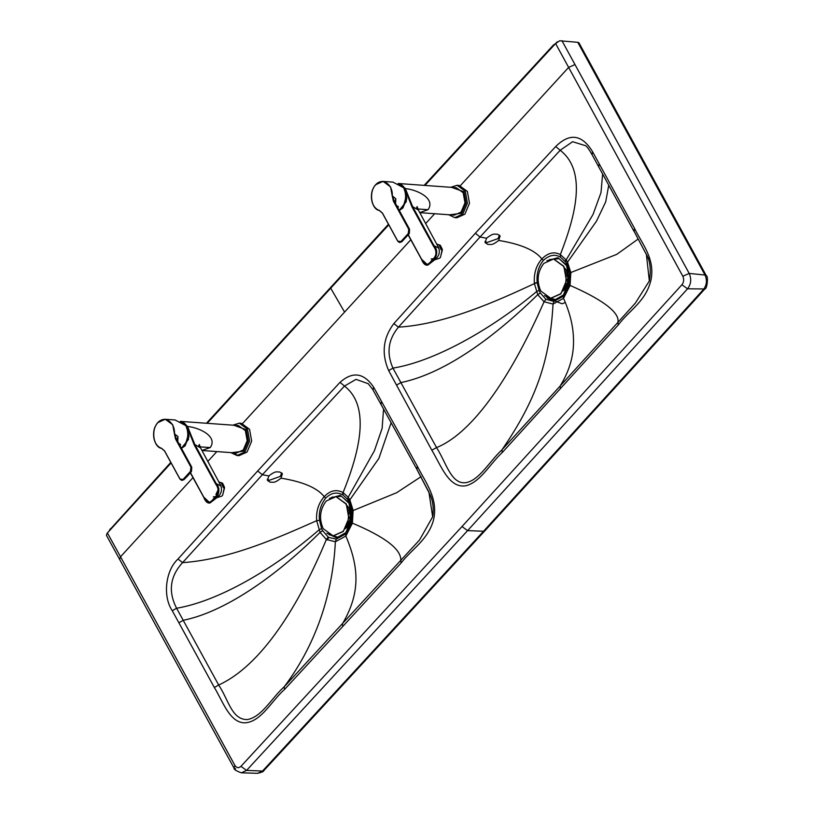 <?xml version="1.0" encoding="UTF-8"?>
<svg xmlns="http://www.w3.org/2000/svg" width="814" height="814" viewBox="0 0 814 814"><rect width="100%" height="100%" fill="white"/><g stroke="black" fill="none" stroke-linecap="round" stroke-linejoin="round"><path stroke-width="1.22" d="M448.84 214.743L454.772 217.643L456.827 217.786L464.875 214.184L469.485 203.276L467.358 191.392L459.177 185.45L457.122 185.297L450.661 187.291M442.267 249.186L440.557 257.112M431.145 258.964L433.18 258.771M436.273 252.879L436.68 250.743M439.163 249.277L437.179 244.638M434.9 259.758L439.723 258.18L440.445 257.275L442.358 250.051L441.137 249.796L439.102 245.014L440.333 245.279L436.925 244.119M440.333 245.279L442.287 249.257M224.45 487.067L222.741 494.983M215.903 494.566L218.294 489.397M213.329 496.845L215.364 496.652M218.457 490.75L218.864 488.624M221.347 487.159L219.363 482.509M217.084 497.639L221.907 496.062L222.629 495.156L224.542 487.922L223.321 487.667L221.286 482.895L222.517 483.15L219.108 481.99M222.517 483.15L224.471 487.138M233.079 452.777L237.993 455.525M231.023 452.625L236.955 455.514L239.011 455.667L247.059 452.055L251.668 441.147L249.542 429.273L241.361 423.321L239.306 423.168L232.845 425.162M329.395 498.361L340.293 495.35L349.318 502.93L352.116 518.62L346.042 533.028L336.518 537.83L326.862 533.231M331.817 497.212L341.514 496.265L349.013 503.266L351.75 518.569L345.818 532.621L337.83 537.179L329.1 534.727M347.069 505.565L348.86 508.048L350.661 518.131L346.754 527.38L345.39 528.642M348.921 513.451L350.61 513.573M350.59 518.691L348.789 518.559M350.732 517.389L348.921 517.256M350.753 516.951L348.941 516.819M348.351 521.174L350.04 521.296M336.141 496.672L346.255 503.897L348.819 518.294L343.243 531.511L333.302 535.877M345.879 503.866C350.183 513.838 349.175 523.046 342.867 531.481L333.109 535.866L323.189 528.652C318.885 518.681 319.882 509.472 326.2 501.037L335.948 496.652L345.879 503.866M566.513 275.824L568.203 275.946M568.182 281.064L566.381 280.932M568.325 279.762L566.503 279.629M568.345 279.324L566.534 279.192M565.944 283.547L567.633 283.669M553.734 259.045L563.837 266.27L566.412 280.667L560.836 293.885L550.885 298.25M563.461 266.239C567.775 276.211 566.768 285.419 560.459 293.854L550.702 298.239L540.781 291.025C536.467 281.054 537.474 271.845 543.783 263.41L553.54 259.025L563.461 266.239M546.977 260.734L557.885 257.723L566.91 265.303L569.708 280.993L563.624 295.401L554.11 300.193L544.454 295.604M549.409 259.574L559.096 258.638L566.605 265.639L569.342 280.942L563.4 294.994L555.423 299.552L546.693 297.09M564.651 267.938L566.452 270.421L568.253 280.494L564.346 289.753L562.983 291.015M109.33 530.331L170.798 462.393M206.451 423.249L388.461 224.226M424.145 185.368L553.347 45.106L559.686 40.761L577.777 42.318L578.927 42.766L699.541 263.349L698.259 262.668L705.016 275.03L689.193 273.423L561.935 40.7M110.684 528.52L109.849 529.527M171.103 462.952L107.153 533.241L106.41 535.276L234.025 768.04L235.602 768.782M207.224 423.311L330.708 288.176L331.145 286.752M553.347 45.106L555.586 43.518L424.939 185.429M388.777 224.817L330.708 288.176L344.576 312.098L242.572 423.504M555.86 43.203L557.356 41.758M214.336 687.504L218.661 685.001L183.221 620.309C229.294 610.958 282.214 570.176 320.065 532.397L326.363 539.489C299.338 604.507 261.966 665.364 218.661 685.001C228.581 699.806 231.664 719.769 247.324 719.566C261.925 717.053 271.856 697.679 284.218 686.772L284.554 689.438C271.581 700.783 261.325 721.713 245.146 722.832C229.609 723.117 222.751 700.986 214.336 687.504L172.283 610.734C162.454 596.275 165.588 570.329 178.001 559.025L257.662 470.991L340.038 382.336C352.615 371.164 363.787 372.741 373.575 387.057L417.256 466.066L416.972 468.986L416.442 468.508L428.917 492.094L432.661 516.809L419.556 539.967L284.218 686.772C319.037 640.435 333.068 588.217 335.358 541.768L345.848 536.05C359.422 567.948 360.317 593.375 342.46 623.768L342.765 626.465L284.554 689.438M257.662 470.991L262.383 474.715L182.57 562.647C170.014 576.312 168.02 591.513 176.587 608.261L183.221 620.309L178.866 622.822M327.126 539.957L328.897 537.454L336.233 539.112L335.358 541.768L326.363 539.489L328.215 537.037L322.619 530.677L320.065 532.397L316.666 520.706C315.954 511.355 318.467 503.337 324.206 496.672C317.368 487.922 302.971 481.746 281.003 478.164C273.708 483.974 273.066 481.776 270.197 482.244L267.44 480.402L268.874 475.956L262.383 474.715L344.475 386.07L340.038 382.336M391.096 422.781L378.886 458.404L349.847 499.867L348.189 497.273L343.091 492.551C359.513 451.912 370.879 406.501 344.475 386.07L356.033 379.365L368.294 383.73M480.057 236.996L560.185 150.264L572.608 141.717L585.704 145.747C587.23 146.866 589.255 149.684 591.778 154.182L633.78 230.973L634.605 228.531C641.727 243.427 655.168 258.374 651.068 279.528C646.224 301.363 629.303 310.124 618.264 324.99L502.258 452.523C490.018 463.746 480.708 481.847 466.096 485.714C448.972 488.98 440.913 465.201 431.807 450.183L388.654 370.584C381.308 353.612 383.038 337.932 393.854 323.565L398.422 327.167C388.156 339.56 386.324 353.205 392.948 368.121L400.895 382.59C447.507 372.954 497.72 333.72 537.749 294.668L544.047 301.76L553.042 304.049L563.532 298.331C569.759 312.342 573.056 325.437 573.432 337.617C574.297 354.202 569.861 370.339 560.134 386.039L635.378 303.103L649.348 280.932L646.387 254.487L634.086 231.318L634.605 228.531L592.582 151.73C582.01 134.402 569.719 132.672 555.708 146.53L475.335 233.262L480.057 236.996L398.422 327.167C446.235 324.196 498.29 300.356 534.411 283.618L534.36 283.099C533.73 273.382 536.233 265.333 541.88 258.954C535.052 250.193 520.645 244.017 498.677 240.435L500.122 235.989L497.364 234.157C494.637 234.646 494.027 232.305 486.558 238.227L480.057 236.996M560.459 388.716L560.134 386.039L501.912 449.877C489.489 461.284 478.988 480.932 465.445 482.712C450.976 484.188 446.113 462.372 436.558 447.598L400.895 382.59L396.54 385.103M281.003 478.164L282.407 473.748L279.65 471.917C276.933 472.395 276.292 470.105 268.874 475.956M383.557 409.116L382.122 428.398L374.389 450.793L348.189 497.273L347.659 499.379L343.132 495.095L342.745 492.358C336.192 489.112 330.006 490.547 324.206 496.672L325.702 498.076C320.604 504.853 318.528 512.25 319.505 520.278L316.666 520.706C281.156 536.314 230.932 559.371 182.57 562.647L178.001 559.025M347.659 499.379L349.135 501.709L349.847 499.867L353.113 510.276L352.411 523.158C385.154 536.965 401.282 549.348 400.793 560.307L401.129 562.962L342.765 626.465M555.708 146.53L560.185 150.264C586.711 170.818 576.139 214.163 560.347 254.589C554.059 251.312 547.903 252.767 541.88 258.954L543.386 260.358C549.43 254.955 555.107 253.887 560.439 257.143L560.347 254.589L566.157 259.951L565.608 262.027L560.439 257.143M608.75 185.165L605.728 201.791L596.448 221.245L567.531 262.139L566.157 259.951L593.03 214.448L600.997 192.633L602.614 173.931M565.608 262.027L566.819 263.98L567.531 262.139L570.797 272.548L616.809 254.334L638.186 239.011M566.819 263.98L569.749 273.25L570.797 272.548L570.085 285.429C598.809 297.995 620.207 311.528 617.907 322.354L618.264 324.99M431.807 450.183L436.558 447.598C479.029 430.28 518.61 359.849 544.047 301.76L545.899 299.308L540.303 292.948L537.749 294.668L534.411 283.618L537.189 282.651L534.36 283.099M498.677 240.435C491.453 246.174 490.761 244.027 487.901 244.475L485.144 242.643L486.558 238.227M267.236 479.273L269.363 480.28L280.23 476.404L281.837 472.924M484.951 241.504L487.067 242.501L497.944 238.644L499.552 235.165M408.302 234.798L421.601 259.269L427.849 265.089L432.356 260.745L435.348 259.279M421.459 259.005L408.252 234.87M433.374 245.981L411.986 206.929L412.647 206.644L434.025 245.696L433.384 246.011C437.311 251.445 436.772 256.227 431.776 260.368C429.578 263.451 427.645 264.916 425.966 264.764C424.643 264.631 423.158 262.698 421.53 258.954C424.267 265.669 427.676 266.137 431.756 260.338C436.752 256.217 437.301 251.434 433.384 246.011M438.593 248.036L434.025 245.696C438.268 249.756 437.281 258.028 432.356 260.745L431.756 260.338M399.298 210.48L403.032 207.865L406.847 193.783L405.372 188.614L412.647 206.644L418.396 210.063L417.124 206.614L416.381 208.262M419.81 212.647L454.263 215.14L461.09 212.078L464.998 202.818L463.197 192.745L456.257 187.698L398.534 183.516L405.504 188.604C418.162 189.957 435.694 198.901 428.072 209.686L419.79 212.607M405.372 188.614L398.148 183.516M417.429 208.964L428.072 209.686L417.429 208.964M393.366 201.129L392.277 196.133C393.152 184.361 382.254 176.923 375.702 184.819C368.65 191.789 371.001 208.557 379.293 210.327L382.438 213.065L397.802 241.137L400.885 241.585L408.262 233.526L408.73 229.202L393.366 201.129L392.552 196.154L395.777 198.687L395.604 203.724M398.453 183.669L405.046 188.634L406.817 198.657L402.93 207.784L399.226 210.338L401.383 208.476C406.115 202.137 406.868 195.238 403.642 187.759L392.959 182.112M396.764 205.85L397.985 208.079M395.777 198.687L394.648 201.994L393.62 201.017L408.984 229.09L408.262 233.526M399.674 242.48L401.821 241.758L409.269 233.618L409.554 229.243L394.444 201.607M393.142 182.133L383.079 181.4C378.703 181.502 375.437 183.801 373.3 188.278C370.777 191.85 369.159 206.39 379.375 210.521L382.438 213.065L397.832 241.27L399.867 242.501L401.648 241.778L399.481 242.47L397.771 241.239L382.397 213.166L379.375 210.521C371.001 209.147 368.701 191.534 375.763 184.676L383.079 181.4L390.567 186.905L392.277 196.133M401.648 241.778L409.32 233.445L409.34 229.11L408.73 229.202M409.32 233.445L409.564 229.304L393.935 200.946L392.928 196.266M409.34 229.11L393.935 200.946M402.004 241.453L409.208 233.587M175.549 439.011L174.461 434.015C175.336 422.242 164.438 414.804 157.885 422.7C150.834 429.67 153.185 446.428 161.477 448.199L164.621 450.946L179.986 479.008L183.069 479.456L190.445 471.408L190.914 467.073L175.549 439.011L174.735 434.025L177.961 436.569L177.788 441.605M180.637 421.55L187.23 426.516L189.001 436.538L185.114 445.655L181.41 448.219L183.567 446.347C188.299 440.018 189.052 433.109 185.826 425.63L175.142 419.993M178.948 443.722L180.169 445.95M177.961 436.569L176.831 439.865L175.804 438.888L191.168 466.961L190.445 471.408M180.372 479.171L182.051 480.372L184.005 479.629L187.942 475.579L191.453 471.499L191.738 467.114L176.628 439.479M175.325 420.004L165.262 419.271C160.887 419.383 157.621 421.672 155.484 426.149C152.961 429.731 151.343 444.261 161.559 448.392L164.621 450.946L180.016 479.151L181.664 480.352L183.832 479.66L181.664 480.352L179.955 479.12L164.581 451.048L161.559 448.392C153.185 447.018 150.885 429.416 157.947 422.558L165.262 419.271L172.751 424.776L174.461 434.015M183.832 479.66L191.504 471.316L191.524 466.992L190.914 467.073M191.504 471.316L191.748 467.185L176.119 438.817L175.112 434.137M191.524 466.992L176.119 438.817M184.188 479.334L191.392 471.469M190.486 472.68L203.785 497.14L210.032 502.971L214.54 498.616L217.531 497.151M203.642 496.876L190.435 472.741M215.557 483.852L194.17 444.8L194.831 444.515L216.209 483.577L215.557 483.852C219.495 489.316 218.956 494.108 213.96 498.239C211.762 501.332 209.829 502.798 208.15 502.645C206.827 502.513 205.342 500.569 203.714 496.835C206.451 503.551 209.859 504.008 213.94 498.219C218.935 494.088 219.485 489.316 215.568 483.882L215.568 483.882M220.777 485.917L216.209 483.577C220.452 487.637 219.465 495.909 214.54 498.616L213.94 498.219M181.481 448.351L185.216 445.746L189.031 431.664L187.556 426.485L194.831 444.515L200.58 447.934L199.308 444.485L198.565 446.133M236.447 453.022L243.274 449.949L247.181 440.7L245.38 430.626L238.441 425.569L180.281 421.367L187.688 426.475C200.346 427.838 217.877 436.782 210.256 447.558L201.974 450.478L236.447 453.022M187.556 426.485L180.332 421.398M199.613 446.845L210.256 447.558L199.613 446.845M449.603 214.804L461.68 213.258L466.035 203.042L464.051 191.819L451.597 187.362M448.667 214.733L454.772 217.643L462.779 214.072L467.419 203.195L465.333 191.3L457.122 185.297M231.787 452.676L243.864 451.139L248.219 440.913L246.235 429.69L233.781 425.234M230.85 452.615L236.955 455.514L244.963 451.953L249.603 441.066L247.487 429.12L239.306 423.168M649.613 257.814L648.86 258.099M555.586 43.518L568.63 67.409L574.999 64.571M577.777 42.318L698.259 262.668M107.417 532.956L120.523 556.786L119.648 559.391M216.839 451.597L207.926 461.334M192.979 477.655L120.523 556.786L234.9 765.425L234.025 768.04C233.659 769.342 236.111 770.929 241.392 772.822L246.561 770.41L240.964 766.32L461.996 526.556L681.918 284.768C683.882 282.163 684.177 279.324 682.824 276.251L689.193 273.423C691.635 278.968 691.096 284.096 687.555 288.797L681.918 284.768M344.576 312.098L410.795 239.784M425.742 223.463L434.656 213.716M460.388 185.623L568.63 67.409L682.824 276.251M271.428 762.392L484.879 530.799L483.536 531.257L270.085 762.85L271.428 762.392L263.828 770.583L257.651 773.3L241.392 772.822M270.085 762.85L262.495 771.041L246.561 770.41L467.612 530.616L687.555 288.797L704.822 288.98C707.315 289.235 708.414 275.539 706.298 275.712L699.541 263.349M461.996 526.556L467.612 530.616L483.536 531.257L695.96 297.761L697.303 297.303L484.879 530.799M695.96 297.761L703.479 289.438C706.796 285.053 707.305 280.25 705.016 275.03L706.298 275.712M234.9 765.425C236.671 768.05 238.685 768.345 240.964 766.32M416.972 468.986L417.256 466.066C425.264 482.305 439.519 499.297 432.977 521.876C426.648 540.893 411.904 549.063 401.129 562.962M393.854 323.565L475.335 233.262M172.283 610.734L176.587 608.261C222.894 600.356 280.148 563.756 318.905 529.975L321.581 528.53L319.505 520.278M373.575 387.057L373.046 389.855L368.121 383.567M381.033 404.283L381.532 401.485M592.063 154.518L592.582 151.73M598.707 166.565L599.206 163.777M649.358 280.861L649.348 280.932C651.231 269.495 650.142 260.511 646.092 253.988L634.086 231.318M545.899 299.308L553.917 301.384L553.042 304.049C549.908 359.045 537.006 399.125 501.912 449.877L502.258 452.523M388.654 370.584L392.948 368.121C438.797 360.633 497.435 324.481 536.385 291.738L539.072 290.354L537.24 283.109M349.135 501.709L352.075 510.978L396.632 492.724L421.133 476.628M352.411 523.158L345.848 536.05L345.614 534.025L351.465 522.476L352.411 523.158M570.085 285.429L563.532 298.331L563.298 296.296L569.149 284.758L570.085 285.429M322.619 530.677L321.581 528.53M342.745 492.358L342.826 494.912C336.976 491.687 331.267 492.745 325.702 498.076M352.075 510.978L351.465 522.476M336.233 539.112L345.614 534.025M328.215 537.037L328.897 537.454M569.749 273.25L569.871 274.287L570.929 273.718M569.871 274.287L569.149 284.758M553.917 301.384L563.298 296.296M540.303 292.948L539.072 290.354M537.189 282.651C536.365 273.931 538.43 266.493 543.386 260.358M547.212 298.077L562.108 303.775L565.313 302.523M564.865 261.029L566.249 259.819M347.181 498.758L348.453 497.639M349.389 499.074L347.782 500.559M406.847 193.783L411.986 206.929M397.965 208.048L397.008 206.298M398.219 206.502L396.805 205.932M396.947 206.176L398.372 207.112M397.13 205.901L398.3 206.614L397.507 208.547M409.025 233.73L400.885 241.585M191.209 471.601L183.069 479.456M180.148 445.919L179.192 444.179M180.403 444.373L179.314 443.772M179.131 444.047L180.555 444.983M189.031 431.664L194.17 444.8M263.828 770.583C263.767 771.509 261.711 772.415 257.651 773.3M697.303 297.303L704.822 288.98M432.661 516.809C433.862 508.903 433.079 501.658 430.28 495.075L416.442 468.508L372.771 389.53M398.178 183.649C400.213 183.374 402.533 185.053 405.148 188.685L406.349 201.557L399.226 210.348M427.849 265.089C425.315 265.629 423.178 263.665 421.428 259.188L408.16 234.971M427.879 265.079L435.287 259.351C439.153 256.054 440.221 252.086 438.502 247.446L418.396 210.063M178.958 443.752L180.484 444.495L179.691 446.428M210.032 502.971C207.499 503.51 205.362 501.546 203.612 497.069L190.344 472.842M210.063 502.95L217.47 497.222C221.337 493.925 222.405 489.967 220.686 485.327L200.58 447.934M180.362 421.52C182.397 421.245 184.717 422.924 187.332 426.567L188.533 439.428L181.41 448.229"/></g></svg>

